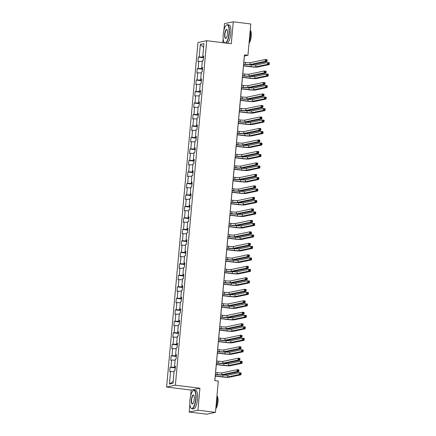 <?xml version="1.0" encoding="UTF-8"?>
<svg xmlns="http://www.w3.org/2000/svg" width="436" height="436" viewBox="0 0 436 436"><rect width="100%" height="100%" fill="white"/><g stroke="black" fill="none" stroke-linecap="round" stroke-linejoin="round"><path stroke-width="0.65" d="M189.883 404.09L189.159 412.025L197.922 410.194L199.922 388.247L191.159 390.078L190.625 395.937M191.159 390.078L166.612 387.032L197.966 42.526L206.729 40.701L175.376 385.201L166.612 387.032M206.729 40.701L231.276 43.747L233.271 21.8L224.507 23.626L223.891 30.367M223.15 38.526L222.774 42.69M189.159 412.025L206.691 414.2L215.455 412.374L218.305 381.075L214.795 380.639L244.449 54.838L247.953 55.274L250.804 23.975L233.271 21.8M200.326 44.418L199.187 56.936L198.32 57.116L197.922 61.536L198.783 61.356L198.14 68.425L197.279 68.605L196.876 73.025L197.737 72.845L197.094 79.913L196.233 80.093L195.829 84.513L196.696 84.333L196.053 91.402L195.186 91.582L194.783 96.002L195.65 95.822L195.006 102.891L194.14 103.07L193.737 107.49L194.603 107.311L193.96 114.379L193.094 114.559L192.69 118.979L193.557 118.799L192.914 125.868L192.047 126.048L191.649 130.468L192.51 130.288L191.867 137.356L191.006 137.536L190.603 141.956L191.464 141.776L190.821 148.845L189.96 149.025L189.556 153.445L190.423 153.265L189.774 160.334L188.913 160.513L188.51 164.933L189.377 164.754L188.734 171.822L187.867 172.002L187.464 176.422L188.33 176.242L187.687 183.311L186.821 183.491L186.417 187.911L187.284 187.731L186.641 194.799L185.774 194.979L185.376 199.399L186.237 199.214L185.594 206.288L184.728 206.468L184.33 210.888L185.191 210.702L184.548 217.777L183.687 217.956L183.284 222.371L184.15 222.191L183.502 229.265L182.64 229.445L182.237 233.86L183.104 233.68L182.461 240.754L181.594 240.934L181.191 245.348L182.057 245.168L181.414 252.237L180.548 252.422L180.144 256.837L181.011 256.657L180.368 263.726L179.501 263.911L179.103 268.325L179.964 268.145L179.321 275.214L178.455 275.394L178.057 279.814L178.918 279.634L178.275 286.703L177.414 286.883L177.011 291.303L177.872 291.123L177.229 298.191L176.367 298.371L175.964 302.791L176.831 302.611L176.188 309.68L175.321 309.86L174.918 314.28L175.784 314.1L175.141 321.168L174.275 321.348L173.871 325.768L174.738 325.588L174.095 332.657L173.228 332.837L172.825 337.257L173.692 337.077L173.048 344.146L172.182 344.326L171.784 348.745L172.645 348.566L172.002 355.634L171.141 355.814L170.738 360.234L171.599 360.054L170.956 367.123L170.095 367.303L169.691 371.723L170.558 371.543L169.419 384.062L173.016 383.309L174.155 370.791L175.021 370.611L175.425 366.191L174.558 366.371L175.201 359.302L176.068 359.122L176.466 354.702L175.604 354.882L176.248 347.814L177.114 347.634L177.512 343.214L176.651 343.394L177.294 336.325L178.155 336.145L178.558 331.725L177.697 331.905L178.34 324.836L179.201 324.657L179.605 320.237L178.738 320.416L179.381 313.348L180.248 313.168L180.651 308.748L179.785 308.928L180.428 301.859L181.294 301.679L181.698 297.259L180.831 297.445L181.474 290.371L182.341 290.191L182.744 285.771L181.877 285.956L182.52 278.882L183.387 278.702L183.785 274.288L182.924 274.467L183.567 267.393L184.428 267.214L184.831 262.799L183.97 262.979L184.613 255.905L185.474 255.725L185.878 251.31L185.011 251.49L185.654 244.416L186.521 244.236L186.924 239.822L186.058 240.002L186.701 232.933L187.567 232.748L187.971 228.333L187.104 228.513L187.747 221.444L188.614 221.259L189.017 216.845L188.15 217.024L188.793 209.956L189.66 209.776L190.058 205.356L189.197 205.536L189.84 198.467L190.701 198.287L191.104 193.867L190.243 194.047L190.886 186.979L191.747 186.799L192.151 182.379L191.284 182.559L191.927 175.49L192.794 175.31L193.197 170.89L192.331 171.07L192.974 164.001L193.84 163.822L194.243 159.402L193.377 159.581L194.02 152.513L194.887 152.333L195.29 147.913L194.423 148.093L195.066 141.024L195.933 140.844L196.331 136.424L195.47 136.604L196.113 129.536L196.974 129.356L197.377 124.936L196.516 125.116L197.159 118.047L198.02 117.867L198.424 113.447L197.557 113.627L198.206 106.558L199.067 106.379L199.47 101.959L198.603 102.138L199.247 95.07L200.113 94.89L200.516 90.47L199.65 90.65L200.293 83.581L201.16 83.401L201.563 78.981L200.696 79.161L201.339 72.093L202.206 71.913L202.604 67.493L201.743 67.673L202.386 60.604L203.252 60.424L203.65 56.004L202.789 56.184L203.928 43.665L200.326 44.418L203.596 47.322M175.316 367.352L174.711 367.276L174.787 366.442M175.386 366.616L174.558 366.371M170.956 367.123L174.711 367.276M171.599 360.054L175.119 360.196M176.362 355.863L175.757 355.787L175.833 354.953M176.427 355.127L175.604 354.882M172.002 355.634L175.757 355.787M172.645 348.566L176.166 348.707M177.408 344.375L176.803 344.298L176.88 343.464M177.474 343.639L176.651 343.394M173.048 344.146L176.803 344.298M173.692 337.077L177.212 337.219M178.455 332.886L177.844 332.81L177.921 331.976M178.52 332.15L177.697 331.905M174.095 332.657L177.844 332.81M174.738 325.588L178.259 325.73M179.501 321.397L178.891 321.321L178.967 320.487M179.567 320.662L178.738 320.416M175.141 321.168L178.891 321.321M175.784 314.1L179.305 314.242M180.548 309.909L179.937 309.833L180.014 308.999M180.613 309.173L179.785 308.928M176.188 309.68L179.937 309.833M176.831 302.611L180.346 302.753M181.589 298.42L180.984 298.344L181.06 297.51M181.659 297.684L180.831 297.445M177.229 298.191L180.984 298.344M177.872 291.123L181.392 291.264M182.635 286.932L182.03 286.855L182.106 286.021M182.7 286.196L181.877 285.956M178.275 286.703L182.03 286.855M178.918 279.634L182.439 279.776M183.681 275.443L183.076 275.367L183.153 274.533M183.747 274.707L182.924 274.467M179.321 275.214L183.076 275.367M179.964 268.145L183.485 268.287M184.728 263.954L184.117 263.878L184.194 263.044M184.793 263.219L183.97 262.979M180.368 263.726L184.117 263.878M181.011 256.657L184.532 256.799M185.774 252.466L185.164 252.39L185.24 251.556M185.84 251.73L185.011 251.49M181.414 252.237L185.164 252.39M182.057 245.168L185.578 245.31M186.821 240.977L186.21 240.901L186.286 240.067M186.886 240.241L186.058 240.002M182.461 240.754L186.21 240.901M183.104 233.68L186.619 233.821M187.862 229.489L187.257 229.412L187.333 228.578M187.932 228.753L187.104 228.513M183.502 229.265L187.257 229.412M184.15 222.191L187.665 222.333M188.908 218L188.303 217.924L188.379 217.09M188.973 217.264L188.15 217.024M184.548 217.777L188.303 217.924M185.191 210.702L188.712 210.844M189.954 206.511L189.349 206.435L189.426 205.601M190.02 205.776L189.197 205.536M185.594 206.288L189.349 206.435M186.237 199.214L189.758 199.356M191.001 195.023L190.39 194.947L190.467 194.113M191.066 194.287L190.243 194.047M186.641 194.799L190.39 194.947M187.284 187.731L190.805 187.867M192.047 183.534L191.437 183.458L191.513 182.624M192.113 182.798L191.284 182.559M187.687 183.311L191.437 183.458M188.33 176.242L191.851 176.378M193.094 172.046L192.483 171.969L192.559 171.135M193.159 171.315L192.331 171.07M188.734 171.822L192.483 171.969M189.377 164.754L192.892 164.895M194.134 160.557L193.53 160.481L193.606 159.647M194.205 159.827L193.377 159.581M189.774 160.334L193.53 160.481M190.423 153.265L193.938 153.407M195.181 149.068L194.576 148.998L194.652 148.158M195.252 148.338L194.423 148.093M190.821 148.845L194.576 148.998M191.464 141.776L194.985 141.918M196.227 137.58L195.622 137.509L195.699 136.67M196.293 136.85L195.47 136.604M191.867 137.356L195.622 137.509M192.51 130.288L196.031 130.429M197.274 126.091L196.669 126.02L196.74 125.181M197.339 125.361L196.516 125.116M192.914 125.868L196.669 126.02M193.557 118.799L197.077 118.941M198.32 114.603L197.71 114.532L197.786 113.698M198.385 113.872L197.557 113.627M193.96 114.379L197.71 114.532M194.603 107.311L198.124 107.452M199.366 103.119L198.756 103.043L198.832 102.209M199.432 102.384L198.603 102.138M195.006 102.891L198.756 103.043M195.65 95.822L199.165 95.964M200.407 91.631L199.802 91.555L199.879 90.721M200.478 90.895L199.65 90.65M196.053 91.402L199.802 91.555M196.696 84.333L200.211 84.475M201.454 80.142L200.849 80.066L200.925 79.232M201.525 79.406L200.696 79.161M197.094 79.913L200.849 80.066M197.737 72.845L201.258 72.986M202.5 68.654L201.895 68.577L201.972 67.743M202.566 67.918L201.743 67.673M198.14 68.425L201.895 68.577M198.783 61.356L202.304 61.498M203.547 57.165L202.942 57.089L203.018 56.255M203.612 56.429L202.789 56.184M199.187 56.936L202.942 57.089M197.922 410.194L215.455 412.374M199.922 388.247L175.376 385.201M243.828 62.299L244.4 56.015L247.953 55.274M214.855 380.644L215.417 374.519M215.602 372.486L216.458 363.03M216.643 360.997L217.504 351.541M217.689 349.509L218.55 340.053M218.736 338.02L219.597 328.564M219.782 326.531L220.643 317.076M220.829 315.043L221.69 305.587M221.875 303.554L222.731 294.104M222.916 292.065L223.777 282.615M223.962 280.577L224.823 271.127M225.009 269.088L225.87 259.638M226.055 257.6L226.916 248.149M227.102 246.111L227.963 236.661M228.148 234.623L229.009 225.172M229.194 223.134L230.05 213.684M230.235 211.645L231.096 202.195M231.282 200.157L232.143 190.706M232.328 188.668L233.189 179.218M233.374 177.18L234.236 167.729M234.421 165.691L235.282 156.241M235.467 154.202L236.323 144.752M236.508 142.719L237.369 133.263M237.555 131.231L238.416 121.775M238.601 119.742L239.462 110.286M239.647 108.253L240.509 98.798M240.694 96.765L241.555 87.309M241.74 85.276L242.596 75.82M242.781 73.788L243.642 64.332M169.419 384.062L173.185 381.44M170.558 371.543L174.073 371.685M198.32 57.116L203.492 57.759M197.279 68.605L202.446 69.248M196.233 80.093L201.399 80.736M195.186 91.582L200.353 92.225M194.14 103.07L199.312 103.714M193.094 114.559L198.266 115.202M192.047 126.048L197.219 126.691M191.006 137.536L196.173 138.179M189.96 149.025L195.126 149.668M188.913 160.513L194.08 161.156M187.867 172.002L193.039 172.645M186.821 183.491L191.993 184.134M185.774 194.979L190.946 195.622M184.728 206.468L189.9 207.111M183.687 217.956L188.853 218.594M182.64 229.445L187.807 230.083M181.594 240.934L186.766 241.571M180.548 252.422L185.72 253.06M179.501 263.911L184.673 264.548M178.455 275.394L183.627 276.037M177.414 286.883L182.58 287.526M176.367 298.371L181.534 299.014M175.321 309.86L180.493 310.503M174.275 321.348L179.447 321.991M173.228 332.837L178.4 333.48M172.182 344.326L177.354 344.969M171.141 355.814L176.308 356.457M170.095 367.303L175.261 367.946M243.604 64.13L245.283 64.343A3.717 0.371 -174.8 0 0 249.97 64.528L265.235 61.345L265.404 59.503L267.159 59.721L266.99 61.563L251.725 64.746A5.575 0.556 5.2 0 1 244.689 64.463L243.582 64.326M243.768 62.288L245.446 62.501A3.717 0.371 -174.8 0 0 250.139 62.686L265.404 59.503L266.189 60.059L266.124 60.795L266.821 60.882L266.892 60.146L266.189 60.059M266.821 60.882L266.99 61.563L265.235 61.345L266.124 60.795M266.892 60.146L267.159 59.721M243.522 65.7L251.065 66.632A3.717 0.371 -174.8 0 0 255.752 66.822L267.464 64.381L267.633 62.539L269.388 62.757L269.219 64.599L257.507 67.04A5.575 0.556 5.2 0 1 250.471 66.757L243.501 65.891M251.31 64.801A3.717 0.371 -174.8 0 0 255.921 64.98L267.633 62.539L268.418 63.089L268.353 63.83L269.05 63.918L269.121 63.176L268.418 63.089M269.05 63.918L269.219 64.599L267.464 64.381L268.353 63.83M269.121 63.176L269.388 62.757M228.987 33.31A9.069 2.807 -82.9 0 0 226.246 25.293A9.069 2.807 -82.9 0 0 223.205 34.515A9.069 2.807 -82.9 0 0 224.131 42.303A9.069 2.807 -82.9 0 0 228.987 33.31M226.349 25.206A9.292 2.878 97.1 0 1 226.458 25.108A9.292 2.878 97.1 0 1 227.45 24.716A9.292 2.878 97.1 0 1 229.271 33.321A9.292 2.878 97.1 0 1 225.723 43.055M227.543 33.61A4.534 1.406 97.1 0 1 226.022 38.221A4.534 1.406 97.1 0 1 224.654 34.215A4.534 1.406 97.1 0 1 227.08 29.713A4.534 1.406 97.1 0 1 227.543 33.61M227.156 29.844A4.311 1.335 -82.9 0 0 226.84 29.659A4.311 1.335 -82.9 0 0 224.932 34.226A4.311 1.335 -82.9 0 0 225.777 38.215A4.311 1.335 -82.9 0 0 226.131 38.117M250.253 29.991A9.292 2.878 97.1 0 1 250.444 35.948A9.292 2.878 97.1 0 1 249.141 42.221M250.319 30.313A6.687 2.071 97.1 0 1 251.229 36.324A6.687 2.071 97.1 0 1 249.065 43.055M227.45 24.716L228.993 24.912A9.292 2.878 97.1 0 1 230.813 33.512A9.292 2.878 97.1 0 1 227.265 43.246M224.644 42.924A9.292 2.878 97.1 0 1 224.295 42.537A9.292 2.878 97.1 0 1 224.213 42.417M195.715 398.875A9.069 2.807 -82.9 0 0 192.974 390.858A9.069 2.807 -82.9 0 0 189.938 400.079A9.069 2.807 -82.9 0 0 190.864 407.873A9.069 2.807 -82.9 0 0 195.715 398.875M193.083 390.77A9.292 2.878 97.1 0 1 193.192 390.672A9.292 2.878 97.1 0 1 194.184 390.285A9.292 2.878 97.1 0 1 195.998 398.886A9.292 2.878 97.1 0 1 191.895 408.723A9.292 2.878 97.1 0 1 191.023 408.101A9.292 2.878 97.1 0 1 190.946 407.982M194.271 399.174A4.534 1.406 97.1 0 1 192.756 403.785A4.534 1.406 97.1 0 1 191.382 399.779A4.534 1.406 97.1 0 1 193.807 395.278A4.534 1.406 97.1 0 1 194.271 399.174M193.889 395.408A4.311 1.335 -82.9 0 0 193.568 395.223A4.311 1.335 -82.9 0 0 191.666 399.79A4.311 1.335 -82.9 0 0 192.505 403.78A4.311 1.335 -82.9 0 0 192.865 403.682M216.986 395.556A9.292 2.878 97.1 0 1 217.177 401.512A9.292 2.878 97.1 0 1 215.875 407.785M217.046 395.883A6.687 2.071 97.1 0 1 217.962 401.888A6.687 2.071 97.1 0 1 215.798 408.619M194.184 390.285L195.726 390.476A9.292 2.878 97.1 0 1 197.541 399.076A9.292 2.878 97.1 0 1 193.437 408.913L191.895 408.723M242.558 75.619L244.236 75.826A3.717 0.371 -174.8 0 0 248.929 76.017L264.194 72.834L264.358 70.992L266.113 71.21L265.944 73.052L250.678 76.235A5.575 0.556 5.2 0 1 243.642 75.951L242.536 75.815M242.721 73.777L244.405 73.989A3.717 0.371 -174.8 0 0 249.092 74.175L264.358 70.992L265.143 71.542L265.077 72.283L265.78 72.371L265.846 71.629L265.143 71.542M265.78 72.371L265.944 73.052L264.194 72.834L265.077 72.283M265.846 71.629L266.113 71.21M241.511 87.107L243.19 87.314A3.717 0.371 -174.8 0 0 247.882 87.505L263.148 84.322L263.317 82.48L265.066 82.698L264.897 84.54L249.632 87.723A5.575 0.556 5.2 0 1 242.596 87.44L241.495 87.304M241.68 85.265L243.359 85.478A3.717 0.371 -174.8 0 0 248.046 85.663L263.317 82.48L264.096 83.031L264.031 83.772L264.734 83.859L264.799 83.118L264.096 83.031M264.734 83.859L264.897 84.54L263.148 84.322L264.031 83.772M264.799 83.118L265.066 82.698M242.476 77.188L250.019 78.12A3.717 0.371 -174.8 0 0 254.706 78.311L266.423 75.869L266.587 74.027L268.342 74.245L268.173 76.087L256.461 78.529A5.575 0.556 5.2 0 1 249.425 78.246L242.454 77.379M250.264 76.289A3.717 0.371 -174.8 0 0 254.875 76.469L266.587 74.027L267.372 74.578L267.306 75.319L268.004 75.406L268.075 74.665L267.372 74.578M268.004 75.406L268.173 76.087L266.423 75.869L267.306 75.319M268.075 74.665L268.342 74.245M241.43 88.677L248.972 89.609A3.717 0.371 -174.8 0 0 253.659 89.8L265.377 87.358L265.54 85.516L267.295 85.734L267.126 87.576L255.414 90.018A5.575 0.556 5.2 0 1 248.378 89.734L241.413 88.868M249.218 87.778A3.717 0.371 -174.8 0 0 253.828 87.958L265.54 85.516L266.325 86.066L266.26 86.808L266.963 86.889L267.028 86.154L266.325 86.066M266.963 86.889L267.126 87.576L265.377 87.358L266.26 86.808M267.028 86.154L267.295 85.734M240.465 98.596L242.144 98.803A3.717 0.371 -174.8 0 0 246.836 98.994L262.101 95.811L262.27 93.969L264.02 94.187L263.856 96.029L248.591 99.212A5.575 0.556 5.2 0 1 241.555 98.928L240.449 98.792M240.634 96.754L242.312 96.966A3.717 0.371 -174.8 0 0 247.005 97.152L262.27 93.969L263.05 94.519L262.984 95.261L263.687 95.348L263.753 94.607L263.05 94.519M263.687 95.348L263.856 96.029L262.101 95.811L262.984 95.261M263.753 94.607L264.02 94.187M239.419 110.085L241.097 110.292A3.717 0.371 -174.8 0 0 245.79 110.482L261.055 107.3L261.224 105.458L262.979 105.676L262.81 107.518L247.544 110.7A5.575 0.556 5.2 0 1 240.509 110.417L239.402 110.281M239.587 108.242L241.266 108.455A3.717 0.371 -174.8 0 0 245.959 108.64L261.224 105.458L262.009 106.008L261.938 106.744L262.641 106.831L262.706 106.095L262.009 106.008M262.641 106.831L262.81 107.518L261.055 107.3L261.938 106.744M262.706 106.095L262.979 105.676M238.372 121.573L240.051 121.78A3.717 0.371 -174.8 0 0 244.743 121.971L260.009 118.788L260.178 116.946L261.932 117.164L261.764 119.006L246.498 122.189A5.575 0.556 5.2 0 1 239.462 121.906L238.356 121.769M238.541 119.731L240.22 119.944A3.717 0.371 -174.8 0 0 244.912 120.129L260.178 116.946L260.962 117.497L260.892 118.232L261.595 118.32L261.66 117.584L260.962 117.497M261.595 118.32L261.764 119.006L260.009 118.788L260.892 118.232M261.66 117.584L261.932 117.164M240.383 100.166L247.926 101.098A3.717 0.371 -174.8 0 0 252.618 101.288L264.33 98.847L264.499 97.005L266.249 97.223L266.085 99.065L254.368 101.506A5.575 0.556 5.2 0 1 247.332 101.223L240.367 100.356M248.171 99.266A3.717 0.371 -174.8 0 0 252.782 99.446L264.499 97.005L265.279 97.555L265.213 98.291L265.916 98.378L265.982 97.642L265.279 97.555M265.916 98.378L266.085 99.065L264.33 98.847L265.213 98.291M265.982 97.642L266.249 97.223M239.337 111.649L246.88 112.586A3.717 0.371 -174.8 0 0 251.572 112.777L263.284 110.335L263.453 108.493L265.202 108.711L265.039 110.553L253.321 112.995A5.575 0.556 5.2 0 1 246.286 112.711L239.32 111.845M247.125 110.755A3.717 0.371 -174.8 0 0 251.741 110.935L263.453 108.493L264.238 109.044L264.167 109.779L264.87 109.867L264.935 109.131L264.238 109.044M264.87 109.867L265.039 110.553L263.284 110.335L264.167 109.779M264.935 109.131L265.202 108.711M238.29 123.137L245.833 124.075A3.717 0.371 -174.8 0 0 250.526 124.265L262.238 121.824L262.407 119.982L264.161 120.2L263.993 122.036L252.281 124.483A5.575 0.556 5.2 0 1 245.245 124.2L238.274 123.334M246.084 122.244A3.717 0.371 -174.8 0 0 250.695 122.423L262.407 119.982L263.191 120.532L263.121 121.268L263.824 121.355L263.889 120.619L263.191 120.532M263.824 121.355L263.993 122.036L262.238 121.824L263.121 121.268M263.889 120.619L264.161 120.2M237.331 133.062L239.01 133.269A3.717 0.371 -174.8 0 0 243.697 133.46L258.962 130.277L259.131 128.435L260.886 128.653L260.717 130.489L245.452 133.678A5.575 0.556 5.2 0 1 238.416 133.394L237.309 133.258M237.495 131.22L239.173 131.427A3.717 0.371 -174.8 0 0 243.866 131.618L259.131 128.435L259.916 128.985L259.851 129.721L260.548 129.808L260.619 129.072L259.916 128.985M260.548 129.808L260.717 130.489L258.962 130.277L259.851 129.721M260.619 129.072L260.886 128.653M237.244 134.626L244.787 135.563A3.717 0.371 -174.8 0 0 249.479 135.754L261.191 133.307L261.36 131.47L263.115 131.688L262.946 133.525L251.234 135.972A5.575 0.556 5.2 0 1 244.198 135.689L237.228 134.822M245.037 133.732A3.717 0.371 -174.8 0 0 249.648 133.912L261.36 131.47L262.145 132.021L262.08 132.757L262.777 132.844L262.848 132.108L262.145 132.021M262.777 132.844L262.946 133.525L261.191 133.307L262.08 132.757M262.848 132.108L263.115 131.688M236.285 144.55L237.963 144.757A3.717 0.371 -174.8 0 0 242.65 144.948L257.921 141.76L258.085 139.923L259.84 140.141L259.671 141.978L244.405 145.166A5.575 0.556 5.2 0 1 237.369 144.883L236.263 144.747M236.448 142.708L238.132 142.915A3.717 0.371 -174.8 0 0 242.819 143.106L258.085 139.923L258.87 140.474L258.804 141.21L259.502 141.297L259.573 140.561L258.87 140.474M259.502 141.297L259.671 141.978L257.921 141.76L258.804 141.21M259.573 140.561L259.84 140.141M236.203 146.115L243.746 147.052A3.717 0.371 -174.8 0 0 248.433 147.243L260.145 144.796L260.314 142.959L262.069 143.177L261.9 145.014L250.188 147.461A5.575 0.556 5.2 0 1 243.152 147.177L236.181 146.311M243.991 145.221A3.717 0.371 -174.8 0 0 248.602 145.401L260.314 142.959L261.099 143.509L261.033 144.245L261.731 144.332L261.802 143.597L261.099 143.509M261.731 144.332L261.9 145.014L260.145 144.796L261.033 144.245M261.802 143.597L262.069 143.177M235.238 156.039L236.917 156.246A3.717 0.371 -174.8 0 0 241.609 156.437L256.875 153.249L257.038 151.412L258.793 151.63L258.624 153.467L243.359 156.655A5.575 0.556 5.2 0 1 236.323 156.371L235.222 156.235M235.407 154.197L237.086 154.404A3.717 0.371 -174.8 0 0 241.773 154.595L257.038 151.412L257.823 151.962L257.758 152.698L258.461 152.785L258.526 152.05L257.823 151.962M258.461 152.785L258.624 153.467L256.875 153.249L257.758 152.698M258.526 152.05L258.793 151.63M235.157 157.603L242.699 158.541A3.717 0.371 -174.8 0 0 247.386 158.731L259.104 156.284L259.267 154.448L261.022 154.666L260.853 156.502L249.141 158.949A5.575 0.556 5.2 0 1 242.105 158.666L235.14 157.799M242.945 156.709A3.717 0.371 -174.8 0 0 247.555 156.889L259.267 154.448L260.052 154.998L259.987 155.734L260.69 155.821L260.755 155.085L260.052 154.998M260.69 155.821L260.853 156.502L259.104 156.284L259.987 155.734M260.755 155.085L261.022 154.666M234.192 167.528L235.871 167.735A3.717 0.371 -174.8 0 0 240.563 167.925L255.828 164.737L255.997 162.9L257.747 163.119L257.583 164.955L242.312 168.143A5.575 0.556 5.2 0 1 235.276 167.86L234.176 167.724M234.361 165.685L236.04 165.893A3.717 0.371 -174.8 0 0 240.732 166.083L255.997 162.9L256.777 163.451L256.711 164.187L257.414 164.274L257.48 163.538L256.777 163.451M257.414 164.274L257.583 164.955L255.828 164.737L256.711 164.187M257.48 163.538L257.747 163.119M234.11 169.092L241.653 170.029A3.717 0.371 -174.8 0 0 246.345 170.22L258.058 167.773L258.226 165.936L259.976 166.149L259.807 167.991L248.095 170.438A5.575 0.556 5.2 0 1 241.059 170.154L234.094 169.288M241.898 168.198A3.717 0.371 -174.8 0 0 246.509 168.378L258.226 165.936L259.006 166.487L258.94 167.222L259.643 167.31L259.709 166.574L259.006 166.487M259.643 167.31L259.807 167.991L258.058 167.773L258.94 167.222M259.709 166.574L259.976 166.149M233.146 179.016L234.824 179.223A3.717 0.371 -174.8 0 0 239.517 179.414L254.782 176.226L254.951 174.389L256.7 174.602L256.537 176.444L241.272 179.632A5.575 0.556 5.2 0 1 234.236 179.349L233.129 179.212M233.315 177.174L234.993 177.381A3.717 0.371 -174.8 0 0 239.686 177.572L254.951 174.389L255.736 174.94L255.665 175.675L256.368 175.763L256.433 175.027L255.736 174.94M256.368 175.763L256.537 176.444L254.782 176.226L255.665 175.675M256.433 175.027L256.7 174.602M233.064 180.58L240.607 181.518A3.717 0.371 -174.8 0 0 245.299 181.708L257.011 179.261L257.18 177.425L258.93 177.637L258.766 179.479L247.049 181.926A5.575 0.556 5.2 0 1 240.013 181.643L233.047 180.776M240.852 179.686A3.717 0.371 -174.8 0 0 245.468 179.866L257.18 177.425L257.959 177.975L257.894 178.711L258.597 178.798L258.662 178.062L257.959 177.975M258.597 178.798L258.766 179.479L257.011 179.261L257.894 178.711M258.662 178.062L258.93 177.637M232.099 190.505L233.778 190.712A3.717 0.371 -174.8 0 0 238.47 190.903L253.736 187.714L253.905 185.878L255.66 186.09L255.491 187.932L240.225 191.121A5.575 0.556 5.2 0 1 233.189 190.837L232.083 190.701M232.268 188.663L233.947 188.87A3.717 0.371 -174.8 0 0 238.639 189.06L253.905 185.878L254.689 186.428L254.619 187.164L255.322 187.251L255.387 186.515L254.689 186.428M255.322 187.251L255.491 187.932L253.736 187.714L254.619 187.164M255.387 186.515L255.66 186.09M232.017 192.069L239.56 193.006A3.717 0.371 -174.8 0 0 244.253 193.197L255.965 190.75L256.134 188.908L257.889 189.126L257.72 190.968L246.008 193.415A5.575 0.556 5.2 0 1 238.972 193.132L232.001 192.265M239.811 191.175A3.717 0.371 -174.8 0 0 244.422 191.355L256.134 188.908L256.918 189.464L256.848 190.2L257.551 190.287L257.616 189.551L256.918 189.464M257.551 190.287L257.72 190.968L255.965 190.75L256.848 190.2M257.616 189.551L257.889 189.126M231.058 201.993L232.737 202.2A3.717 0.371 -174.8 0 0 237.424 202.391L252.689 199.203L252.858 197.361L254.613 197.579L254.444 199.421L239.179 202.609A5.575 0.556 5.2 0 1 232.143 202.326L231.036 202.19M231.222 200.151L232.9 200.358A3.717 0.371 -174.8 0 0 237.593 200.549L252.858 197.361L253.643 197.917L253.578 198.653L254.275 198.74L254.346 198.004L253.643 197.917M254.275 198.74L254.444 199.421L252.689 199.203L253.578 198.653M254.346 198.004L254.613 197.579M230.971 203.558L238.514 204.495A3.717 0.371 -174.8 0 0 243.206 204.686L254.918 202.239L255.087 200.397L256.842 200.615L256.673 202.457L244.961 204.898A5.575 0.556 5.2 0 1 237.925 204.62L230.955 203.754M238.765 202.664A3.717 0.371 -174.8 0 0 243.375 202.844L255.087 200.397L255.872 200.952L255.807 201.688L256.504 201.775L256.57 201.04L255.872 200.952M256.504 201.775L256.673 202.457L254.918 202.239L255.807 201.688M256.57 201.04L256.842 200.615M230.012 213.482L231.69 213.689A3.717 0.371 -174.8 0 0 236.377 213.88L251.648 210.692L251.812 208.849L253.567 209.067L253.398 210.91L238.132 214.092A5.575 0.556 5.2 0 1 231.096 213.814L229.99 213.673M230.175 211.64L231.859 211.847A3.717 0.371 -174.8 0 0 236.546 212.038L251.812 208.849L252.597 209.405L252.531 210.141L253.229 210.228L253.3 209.493L252.597 209.405M253.229 210.228L253.398 210.91L251.648 210.692L252.531 210.141M253.3 209.493L253.567 209.067M229.93 215.046L237.473 215.984A3.717 0.371 -174.8 0 0 242.16 216.169L253.872 213.727L254.041 211.885L255.796 212.103L255.627 213.945L243.915 216.387A5.575 0.556 5.2 0 1 236.879 216.109L229.908 215.242M237.718 214.152A3.717 0.371 -174.8 0 0 242.329 214.332L254.041 211.885L254.826 212.441L254.76 213.177L255.458 213.264L255.529 212.528L254.826 212.441M255.458 213.264L255.627 213.945L253.872 213.727L254.76 213.177M255.529 212.528L255.796 212.103M228.965 224.971L230.644 225.178A3.717 0.371 -174.8 0 0 235.336 225.363L250.602 222.18L250.765 220.338L252.52 220.556L252.351 222.398L237.086 225.581A5.575 0.556 5.2 0 1 230.05 225.303L228.949 225.161M229.134 223.128L230.813 223.336A3.717 0.371 -174.8 0 0 235.5 223.526L250.765 220.338L251.55 220.894L251.485 221.63L252.188 221.717L252.253 220.981L251.55 220.894M252.188 221.717L252.351 222.398L250.602 222.18L251.485 221.63M252.253 220.981L252.52 220.556M228.884 226.535L236.426 227.472A3.717 0.371 -174.8 0 0 241.113 227.657L252.831 225.216L252.994 223.374L254.749 223.592L254.58 225.434L242.868 227.875A5.575 0.556 5.2 0 1 235.832 227.597L228.867 226.731M236.672 225.641A3.717 0.371 -174.8 0 0 241.282 225.821L252.994 223.374L253.779 223.93L253.714 224.665L254.417 224.753L254.482 224.017L253.779 223.93M254.417 224.753L254.58 225.434L252.831 225.216L253.714 224.665M254.482 224.017L254.749 223.592M227.919 236.459L229.598 236.666A3.717 0.371 -174.8 0 0 234.29 236.852L249.555 233.669L249.724 231.827L251.474 232.045L251.31 233.887L236.04 237.07A5.575 0.556 5.2 0 1 229.004 236.792L227.903 236.65M228.088 234.617L229.767 234.824A3.717 0.371 -174.8 0 0 234.454 235.015L249.724 231.827L250.504 232.383L250.438 233.118L251.141 233.206L251.207 232.47L250.504 232.383M251.141 233.206L251.31 233.887L249.555 233.669L250.438 233.118M251.207 232.47L251.474 232.045M227.837 238.023L235.38 238.961A3.717 0.371 -174.8 0 0 240.073 239.146L251.785 236.704L251.954 234.862L253.703 235.08L253.534 236.922L241.822 239.364A5.575 0.556 5.2 0 1 234.786 239.086L227.821 238.22M235.625 237.13A3.717 0.371 -174.8 0 0 240.236 237.309L251.954 234.862L252.733 235.418L252.667 236.154L253.37 236.241L253.436 235.505L252.733 235.418M253.37 236.241L253.534 236.922L251.785 236.704L252.667 236.154M253.436 235.505L253.703 235.08M226.873 247.948L228.551 248.155A3.717 0.371 -174.8 0 0 233.244 248.34L248.509 245.157L248.678 243.315L250.428 243.533L250.264 245.375L234.999 248.558A5.575 0.556 5.2 0 1 227.963 248.28L226.856 248.139M227.042 246.106L228.72 246.313A3.717 0.371 -174.8 0 0 233.413 246.504L248.678 243.315L249.463 243.871L249.392 244.607L250.095 244.694L250.16 243.958L249.463 243.871M250.095 244.694L250.264 245.375L248.509 245.157L249.392 244.607M250.16 243.958L250.428 243.533M226.791 249.512L234.334 250.449A3.717 0.371 -174.8 0 0 239.026 250.635L250.738 248.193L250.907 246.351L252.657 246.569L252.493 248.411L240.776 250.853A5.575 0.556 5.2 0 1 233.74 250.569L226.775 249.708M234.579 248.618A3.717 0.371 -174.8 0 0 239.19 248.798L250.907 246.351L251.686 246.907L251.621 247.643L252.324 247.73L252.39 246.994L251.686 246.907M252.324 247.73L252.493 248.411L250.738 248.193L251.621 247.643M252.39 246.994L252.657 246.569M225.826 259.436L227.505 259.643A3.717 0.371 -174.8 0 0 232.197 259.829L247.463 256.646L247.632 254.804L249.387 255.022L249.218 256.864L233.952 260.047A5.575 0.556 5.2 0 1 226.916 259.763L225.81 259.627M225.995 257.594L227.674 257.801A3.717 0.371 -174.8 0 0 232.366 257.992L247.632 254.804L248.416 255.36L248.346 256.096L249.049 256.183L249.114 255.447L248.416 255.36M249.049 256.183L249.218 256.864L247.463 256.646L248.346 256.096M249.114 255.447L249.387 255.022M225.744 261L233.287 261.938A3.717 0.371 -174.8 0 0 237.98 262.123L249.692 259.682L249.861 257.84L251.616 258.058L251.447 259.9L239.735 262.341A5.575 0.556 5.2 0 1 232.699 262.058L225.728 261.197M233.538 260.107A3.717 0.371 -174.8 0 0 238.149 260.281L249.861 257.84L250.645 258.395L250.575 259.131L251.278 259.218L251.343 258.483L250.645 258.395M251.278 259.218L251.447 259.9L249.692 259.682L250.575 259.131M251.343 258.483L251.616 258.058M224.78 270.92L226.464 271.132A3.717 0.371 -174.8 0 0 231.151 271.317L246.416 268.135L246.585 266.292L248.34 266.51L248.171 268.353L232.906 271.535A5.575 0.556 5.2 0 1 225.87 271.252L224.763 271.116M224.949 269.083L226.627 269.29A3.717 0.371 -174.8 0 0 231.32 269.475L246.585 266.292L247.37 266.848L247.305 267.584L248.002 267.671L248.073 266.936L247.37 266.848M248.002 267.671L248.171 268.353L246.416 268.135L247.305 267.584M248.073 266.936L248.34 266.51M224.698 272.489L232.241 273.427A3.717 0.371 -174.8 0 0 236.933 273.612L248.645 271.17L248.814 269.328L250.569 269.546L250.4 271.388L238.688 273.83A5.575 0.556 5.2 0 1 231.652 273.546L224.682 272.685M232.492 271.595A3.717 0.371 -174.8 0 0 237.102 271.77L248.814 269.328L249.599 269.884L249.528 270.62L250.231 270.707L250.297 269.971L249.599 269.884M250.231 270.707L250.4 271.388L248.645 271.17L249.528 270.62M250.297 269.971L250.569 269.546M223.739 282.408L225.417 282.621A3.717 0.371 -174.8 0 0 230.104 282.806L245.375 279.623L245.539 277.781L247.294 277.999L247.125 279.841L231.859 283.024A5.575 0.556 5.2 0 1 224.823 282.741L223.717 282.604M223.902 280.571L225.581 280.779A3.717 0.371 -174.8 0 0 230.273 280.964L245.539 277.781L246.324 278.337L246.258 279.073L246.956 279.16L247.027 278.424L246.324 278.337M246.956 279.16L247.125 279.841L245.375 279.623L246.258 279.073M247.027 278.424L247.294 277.999M223.657 283.978L231.2 284.915A3.717 0.371 -174.8 0 0 235.887 285.1L247.599 282.659L247.768 280.817L249.523 281.035L249.354 282.877L237.642 285.318A5.575 0.556 5.2 0 1 230.606 285.035L223.635 284.174M231.445 283.084A3.717 0.371 -174.8 0 0 236.056 283.258L247.768 280.817L248.553 281.373L248.487 282.108L249.185 282.196L249.256 281.46L248.553 281.373M249.185 282.196L249.354 282.877L247.599 282.659L248.487 282.108M249.256 281.46L249.523 281.035M222.692 293.897L224.371 294.109A3.717 0.371 -174.8 0 0 229.064 294.295L244.329 291.112L244.492 289.27L246.247 289.488L246.078 291.33L230.813 294.513A5.575 0.556 5.2 0 1 223.777 294.229L222.676 294.093M222.861 292.06L224.54 292.267A3.717 0.371 -174.8 0 0 229.227 292.452L244.492 289.27L245.277 289.826L245.212 290.561L245.915 290.649L245.98 289.913L245.277 289.826M245.915 290.649L246.078 291.33L244.329 291.112L245.212 290.561M245.98 289.913L246.247 289.488M222.611 295.466L230.154 296.404A3.717 0.371 -174.8 0 0 234.84 296.589L246.558 294.147L246.722 292.305L248.476 292.523L248.307 294.365L236.595 296.807A5.575 0.556 5.2 0 1 229.559 296.524L222.589 295.663M230.399 294.573A3.717 0.371 -174.8 0 0 235.009 294.747L246.722 292.305L247.506 292.861L247.441 293.597L248.139 293.684L248.209 292.948L247.506 292.861M248.139 293.684L248.307 294.365L246.558 294.147L247.441 293.597M248.209 292.948L248.476 292.523M221.646 305.385L223.325 305.598A3.717 0.371 -174.8 0 0 228.017 305.783L243.283 302.6L243.452 300.758L245.201 300.976L245.037 302.818L229.767 306.001A5.575 0.556 5.2 0 1 222.731 305.718L221.63 305.582M221.815 303.549L223.494 303.756A3.717 0.371 -174.8 0 0 228.181 303.941L243.452 300.758L244.231 301.314L244.165 302.05L244.869 302.137L244.934 301.401L244.231 301.314M244.869 302.137L245.037 302.818L243.283 302.6L244.165 302.05M244.934 301.401L245.201 300.976M221.564 306.955L229.107 307.892A3.717 0.371 -174.8 0 0 233.8 308.078L245.512 305.636L245.675 303.794L247.43 304.012L247.261 305.854L235.549 308.296A5.575 0.556 5.2 0 1 228.513 308.012L221.548 307.146M229.352 306.061A3.717 0.371 -174.8 0 0 233.963 306.236L245.675 303.794L246.46 304.35L246.395 305.086L247.098 305.173L247.163 304.437L246.46 304.35M247.098 305.173L247.261 305.854L245.512 305.636L246.395 305.086M247.163 304.437L247.43 304.012M220.6 316.874L222.278 317.086A3.717 0.371 -174.8 0 0 226.971 317.272L242.236 314.089L242.405 312.247L244.155 312.465L243.991 314.307L228.726 317.49A5.575 0.556 5.2 0 1 221.69 317.206L220.583 317.07M220.769 315.037L222.447 315.244A3.717 0.371 -174.8 0 0 227.14 315.43L242.405 312.247L243.19 312.803L243.119 313.538L243.822 313.626L243.888 312.89L243.19 312.803M243.822 313.626L243.991 314.307L242.236 314.089L243.119 313.538M243.888 312.89L244.155 312.465M220.518 318.443L228.061 319.381A3.717 0.371 -174.8 0 0 232.753 319.566L244.465 317.125L244.634 315.283L246.384 315.5L246.22 317.343L234.503 319.784A5.575 0.556 5.2 0 1 227.467 319.501L220.502 318.634M228.306 317.55A3.717 0.371 -174.8 0 0 232.917 317.724L244.634 315.283L245.414 315.838L245.348 316.574L246.051 316.661L246.117 315.926L245.414 315.838M246.051 316.661L246.22 317.343L244.465 317.125L245.348 316.574M246.117 315.926L246.384 315.5M219.553 328.363L221.232 328.575A3.717 0.371 -174.8 0 0 225.924 328.76L241.19 325.578L241.359 323.735L243.114 323.953L242.945 325.796L227.679 328.978A5.575 0.556 5.2 0 1 220.643 328.695L219.537 328.559M219.722 326.52L221.401 326.733A3.717 0.371 -174.8 0 0 226.093 326.918L241.359 323.735L242.144 324.291L242.073 325.027L242.776 325.114L242.841 324.379L242.144 324.291M242.776 325.114L242.945 325.796L241.19 325.578L242.073 325.027M242.841 324.379L243.114 323.953M219.472 329.932L227.014 330.864A3.717 0.371 -174.8 0 0 231.707 331.055L243.419 328.613L243.588 326.771L245.337 326.989L245.174 328.831L233.462 331.273A5.575 0.556 5.2 0 1 226.426 330.989L219.455 330.123M227.265 329.033A3.717 0.371 -174.8 0 0 231.876 329.213L243.588 326.771L244.373 327.322L244.302 328.063L245.005 328.15L245.07 327.409L244.373 327.322M245.005 328.15L245.174 328.831L243.419 328.613L244.302 328.063M245.07 327.409L245.337 326.989M218.507 339.851L220.191 340.058A3.717 0.371 -174.8 0 0 224.878 340.249L240.143 337.066L240.312 335.224L242.067 335.442L241.898 337.284L226.633 340.467A5.575 0.556 5.2 0 1 219.597 340.184L218.49 340.047M218.676 338.009L220.354 338.222A3.717 0.371 -174.8 0 0 225.047 338.407L240.312 335.224L241.097 335.775L241.032 336.516L241.729 336.603L241.8 335.862L241.097 335.775M241.729 336.603L241.898 337.284L240.143 337.066L241.032 336.516M241.8 335.862L242.067 335.442M218.425 341.421L225.968 342.353A3.717 0.371 -174.8 0 0 230.66 342.543L242.372 340.102L242.541 338.26L244.296 338.478L244.127 340.32L232.415 342.761A5.575 0.556 5.2 0 1 225.379 342.478L218.409 341.611M226.219 340.521A3.717 0.371 -174.8 0 0 230.829 340.701L242.541 338.26L243.326 338.81L243.255 339.551L243.958 339.639L244.024 338.897L243.326 338.81M243.958 339.639L244.127 340.32L242.372 340.102L243.255 339.551M244.024 338.897L244.296 338.478M217.466 351.34L219.145 351.547A3.717 0.371 -174.8 0 0 223.832 351.738L239.097 348.555L239.266 346.713L241.021 346.931L240.852 348.773L225.586 351.956A5.575 0.556 5.2 0 1 218.55 351.672L217.444 351.536M217.629 349.498L219.308 349.71A3.717 0.371 -174.8 0 0 224 349.895L239.266 346.713L240.051 347.263L239.985 348.004L240.683 348.092L240.754 347.35L240.051 347.263M240.683 348.092L240.852 348.773L239.097 348.555L239.985 348.004M240.754 347.35L241.021 346.931M217.384 352.909L224.927 353.841A3.717 0.371 -174.8 0 0 229.614 354.032L241.326 351.59L241.495 349.748L243.25 349.966L243.081 351.808L231.369 354.25A5.575 0.556 5.2 0 1 224.333 353.967L217.362 353.1M225.172 352.01A3.717 0.371 -174.8 0 0 229.783 352.19L241.495 349.748L242.28 350.299L242.214 351.04L242.912 351.122L242.983 350.386L242.28 350.299M242.912 351.122L243.081 351.808L241.326 351.59L242.214 351.04M242.983 350.386L243.25 349.966M216.42 362.828L218.098 363.035A3.717 0.371 -174.8 0 0 222.791 363.226L238.056 360.043L238.22 358.201L239.974 358.419L239.805 360.261L224.54 363.444A5.575 0.556 5.2 0 1 217.504 363.161L216.403 363.025M216.588 360.986L218.267 361.199A3.717 0.371 -174.8 0 0 222.954 361.384L238.22 358.201L239.004 358.752L238.939 359.493L239.642 359.58L239.707 358.839L239.004 358.752M239.642 359.58L239.805 360.261L238.056 360.043L238.939 359.493M239.707 358.839L239.974 358.419M216.338 364.398L223.881 365.33A3.717 0.371 -174.8 0 0 228.568 365.521L240.285 363.079L240.449 361.237L242.203 361.455L242.035 363.297L230.322 365.739A5.575 0.556 5.2 0 1 223.287 365.455L216.316 364.589M224.126 363.499A3.717 0.371 -174.8 0 0 228.737 363.678L240.449 361.237L241.233 361.787L241.168 362.523L241.866 362.61L241.936 361.875L241.233 361.787M241.866 362.61L242.035 363.297L240.285 363.079L241.168 362.523M241.936 361.875L242.203 361.455M215.373 374.317L217.052 374.524A3.717 0.371 -174.8 0 0 221.744 374.715L237.01 371.532L237.179 369.69L238.928 369.908L238.759 371.75L223.494 374.933A5.575 0.556 5.2 0 1 216.458 374.649L215.357 374.513M215.542 372.475L217.221 372.687A3.717 0.371 -174.8 0 0 221.908 372.873L237.179 369.69L237.958 370.24L237.893 370.976L238.596 371.063L238.661 370.328L237.958 370.24M238.596 371.063L238.759 371.75L237.01 371.532L237.893 370.976M238.661 370.328L238.928 369.908M215.291 375.881L222.834 376.818A3.717 0.371 -174.8 0 0 227.527 377.009L239.239 374.568L239.402 372.726L241.157 372.944L240.988 374.786L229.276 377.227A5.575 0.556 5.2 0 1 222.24 376.944L215.275 376.077M223.079 374.987A3.717 0.371 -174.8 0 0 227.69 375.167L239.402 372.726L240.187 373.276L240.122 374.012L240.825 374.099L240.89 373.363L240.187 373.276M240.825 374.099L240.988 374.786L239.239 374.568L240.122 374.012M240.89 373.363L241.157 372.944M245.446 62.501L245.283 64.343M250.139 62.686L249.97 64.528M251.229 64.811L251.065 66.632M255.921 64.98L255.752 66.822M244.405 73.989L244.236 75.826M249.092 74.175L248.929 76.017M243.359 85.478L243.19 87.314M248.046 85.663L247.882 87.505M250.182 76.3L250.019 78.12M254.875 76.469L254.706 78.311M249.136 87.789L248.972 89.609M253.828 87.958L253.659 89.8M242.312 96.966L242.144 98.803M247.005 97.152L246.836 98.994M241.266 108.455L241.097 110.292M245.959 108.64L245.79 110.482M240.22 119.944L240.051 121.78M244.912 120.129L244.743 121.971M248.089 99.277L247.926 101.098M252.782 99.446L252.618 101.288M247.049 110.766L246.88 112.586M251.741 110.935L251.572 112.777M246.002 122.254L245.833 124.075M250.695 122.423L250.526 124.265M239.173 131.427L239.01 133.269M243.866 131.618L243.697 133.46M244.956 133.738L244.787 135.563M249.648 133.912L249.479 135.754M238.132 142.915L237.963 144.757M242.819 143.106L242.65 144.948M243.909 145.226L243.746 147.052M248.602 145.401L248.433 147.243M237.086 154.404L236.917 156.246M241.773 154.595L241.609 156.437M242.863 156.715L242.699 158.541M247.555 156.889L247.386 158.731M236.04 165.893L235.871 167.735M240.732 166.083L240.563 167.925M241.817 168.203L241.653 170.029M246.509 168.378L246.345 170.22M234.993 177.381L234.824 179.223M239.686 177.572L239.517 179.414M240.776 179.692L240.607 181.518M245.468 179.866L245.299 181.708M233.947 188.87L233.778 190.712M238.639 189.06L238.47 190.903M239.729 191.181L239.56 193.006M244.422 191.355L244.253 193.197M232.9 200.358L232.737 202.2M237.593 200.549L237.424 202.391M238.683 202.669L238.514 204.495M243.375 202.844L243.206 204.686M231.859 211.847L231.69 213.689M236.546 212.038L236.377 213.88M237.636 214.158L237.473 215.984M242.329 214.332L242.16 216.169M230.813 223.336L230.644 225.178M235.5 223.526L235.336 225.363M236.59 225.646L236.426 227.472M241.282 225.821L241.113 227.657M229.767 234.824L229.598 236.666M234.454 235.015L234.29 236.852M235.544 237.135L235.38 238.961M240.236 237.309L240.073 239.146M228.72 246.313L228.551 248.155M233.413 246.504L233.244 248.34M234.503 248.624L234.334 250.449M239.19 248.798L239.026 250.635M227.674 257.801L227.505 259.643M232.366 257.992L232.197 259.829M233.456 260.112L233.287 261.938M238.149 260.281L237.98 262.123M226.627 269.29L226.464 271.132M231.32 269.475L231.151 271.317M232.41 271.601L232.241 273.427M237.102 271.77L236.933 273.612M225.581 280.779L225.417 282.621M230.273 280.964L230.104 282.806M231.363 283.089L231.2 284.915M236.056 283.258L235.887 285.1M224.54 292.267L224.371 294.109M229.227 292.452L229.064 294.295M230.317 294.578L230.154 296.404M235.009 294.747L234.84 296.589M223.494 303.756L223.325 305.598M228.181 303.941L228.017 305.783M229.271 306.067L229.107 307.892M233.963 306.236L233.8 308.078M222.447 315.244L222.278 317.086M227.14 315.43L226.971 317.272M228.23 317.555L228.061 319.381M232.917 317.724L232.753 319.566M221.401 326.733L221.232 328.575M226.093 326.918L225.924 328.76M227.183 329.044L227.014 330.864M231.876 329.213L231.707 331.055M220.354 338.222L220.191 340.058M225.047 338.407L224.878 340.249M226.137 340.532L225.968 342.353M230.829 340.701L230.66 342.543M219.308 349.71L219.145 351.547M224 349.895L223.832 351.738M225.09 352.021L224.927 353.841M229.783 352.19L229.614 354.032M218.267 361.199L218.098 363.035M222.954 361.384L222.791 363.226M224.044 363.51L223.881 365.33M228.737 363.678L228.568 365.521M217.221 372.687L217.052 374.524M221.908 372.873L221.744 374.715M222.998 374.998L222.834 376.818M227.69 375.167L227.527 377.009"/></g></svg>
